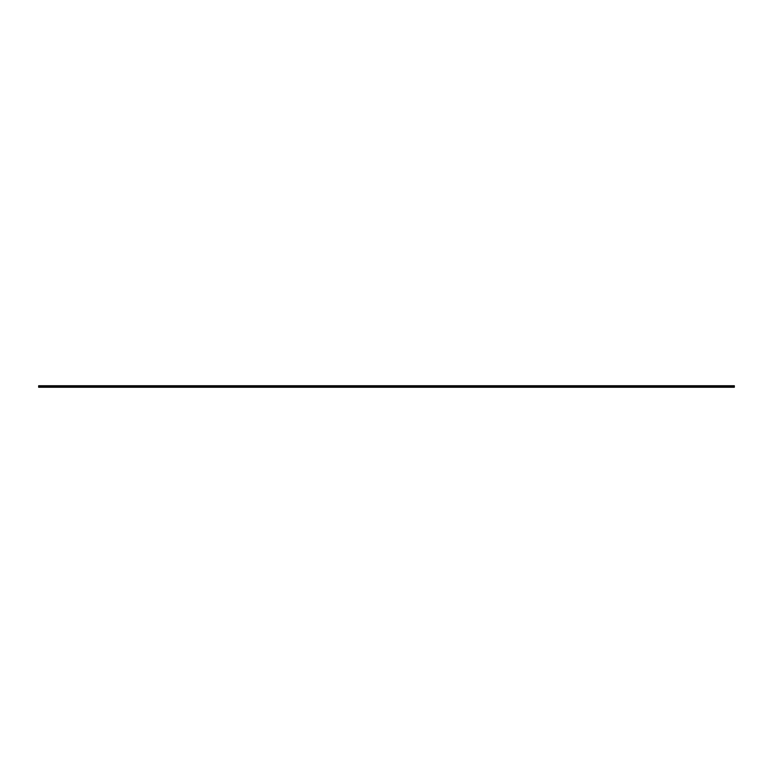 <?xml version="1.0" encoding="UTF-8"?>
<svg xmlns="http://www.w3.org/2000/svg" width="773" height="773" viewBox="0 0 773 773"><rect width="100%" height="100%" fill="white"/><g stroke="black" fill="none" stroke-linecap="round" stroke-linejoin="round"><path stroke-width="1.16" d="M38.65 386.809L734.35 386.809L734.35 385.746L38.65 385.746L38.65 387.254L734.35 387.254L38.65 386.809"/></g></svg>
